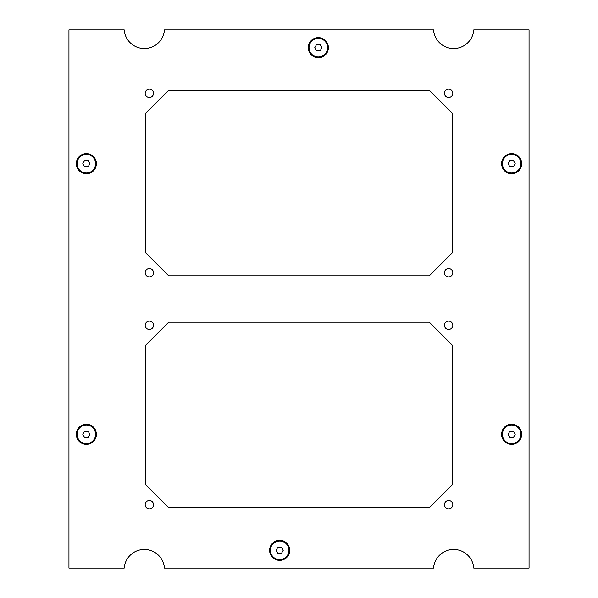 <?xml version="1.0" encoding="UTF-8"?>
<svg xmlns="http://www.w3.org/2000/svg" width="598" height="598" viewBox="0 0 598 598"><rect width="100%" height="100%" fill="white"/><g stroke="black" fill="none" stroke-linecap="round" stroke-linejoin="round"><path stroke-width="0.9" d="M270.386 550.317A9.276 9.276 0 0 0 279.67 559.593A9.276 9.276 0 0 0 288.946 550.317A9.276 9.276 0 0 0 279.67 541.033A9.276 9.276 0 0 0 270.386 550.317M277.883 553.404L276.097 550.317L277.883 547.222L281.456 547.222L283.243 550.317L281.456 553.404L277.883 553.404M77.067 163.68A9.276 9.276 0 0 0 86.351 172.957A9.276 9.276 0 0 0 95.628 163.68A9.276 9.276 0 0 0 86.351 154.396A9.276 9.276 0 0 0 77.067 163.68M84.565 166.767L82.778 163.68L84.565 160.585L88.138 160.585L89.924 163.68L88.138 166.767L84.565 166.767M502.372 163.68A9.276 9.276 0 0 0 511.649 172.957A9.276 9.276 0 0 0 520.933 163.68A9.276 9.276 0 0 0 511.649 154.396A9.276 9.276 0 0 0 502.372 163.68M509.862 166.767L508.076 163.68L509.862 160.585L513.435 160.585L515.222 163.68L513.435 166.767L509.862 166.767M96.405 434.32A10.054 10.054 0 0 1 86.351 444.374A10.054 10.054 0 0 1 76.297 434.32A10.054 10.054 0 0 1 86.351 424.274A10.054 10.054 0 0 1 96.405 434.32M96.405 163.68A10.054 10.054 0 0 1 86.351 173.726A10.054 10.054 0 0 1 76.297 163.68A10.054 10.054 0 0 1 86.351 153.626A10.054 10.054 0 0 1 96.405 163.68M521.703 434.32A10.054 10.054 0 0 1 511.649 444.374A10.054 10.054 0 0 1 501.595 434.32A10.054 10.054 0 0 1 511.649 424.274A10.054 10.054 0 0 1 521.703 434.32M521.703 163.68A10.054 10.054 0 0 1 511.649 173.726A10.054 10.054 0 0 1 501.595 163.68A10.054 10.054 0 0 1 511.649 153.626A10.054 10.054 0 0 1 521.703 163.68M289.724 550.317A10.054 10.054 0 0 1 279.67 560.371A10.054 10.054 0 0 1 269.616 550.317A10.054 10.054 0 0 1 279.67 540.263A10.054 10.054 0 0 1 289.724 550.317M328.384 47.683A10.054 10.054 0 0 1 318.33 57.737A10.054 10.054 0 0 1 308.276 47.683A10.054 10.054 0 0 1 318.33 37.629A10.054 10.054 0 0 1 328.384 47.683M452.806 93.31A4.179 4.179 0 0 1 448.627 97.481A4.179 4.179 0 0 1 444.456 93.31A4.179 4.179 0 0 1 448.627 89.132A4.179 4.179 0 0 1 452.806 93.31M153.544 93.31A4.179 4.179 0 0 1 149.373 97.481A4.179 4.179 0 0 1 145.194 93.31A4.179 4.179 0 0 1 149.373 89.132A4.179 4.179 0 0 1 153.544 93.31M153.544 272.71A4.179 4.179 0 0 1 149.373 276.881A4.179 4.179 0 0 1 145.194 272.71A4.179 4.179 0 0 1 149.373 268.532A4.179 4.179 0 0 1 153.544 272.71M452.806 272.71A4.179 4.179 0 0 1 448.627 276.881A4.179 4.179 0 0 1 444.456 272.71A4.179 4.179 0 0 1 448.627 268.532A4.179 4.179 0 0 1 452.806 272.71M452.806 325.29A4.179 4.179 0 0 1 448.627 329.468A4.179 4.179 0 0 1 444.456 325.29A4.179 4.179 0 0 1 448.627 321.119A4.179 4.179 0 0 1 452.806 325.29M153.544 325.29A4.179 4.179 0 0 1 149.373 329.468A4.179 4.179 0 0 1 145.194 325.29A4.179 4.179 0 0 1 149.373 321.119A4.179 4.179 0 0 1 153.544 325.29M153.544 504.69A4.179 4.179 0 0 1 149.373 508.868A4.179 4.179 0 0 1 145.194 504.69A4.179 4.179 0 0 1 149.373 500.519A4.179 4.179 0 0 1 153.544 504.69M452.806 504.69A4.179 4.179 0 0 1 448.627 508.868A4.179 4.179 0 0 1 444.456 504.69A4.179 4.179 0 0 1 448.627 500.519A4.179 4.179 0 0 1 452.806 504.69M429.297 322.195L452.492 345.397L452.492 484.589L429.297 507.784L168.703 507.784L145.508 484.589L145.508 345.397L168.703 322.195L429.297 322.195M452.492 252.603L429.297 275.805L168.703 275.805L145.508 252.603L145.508 113.411L168.703 90.216L429.297 90.216L452.492 113.411L452.492 252.603M473.78 29.9A20.183 20.183 0 0 1 453.658 48.535A20.183 20.183 0 0 1 433.535 29.9L164.465 29.9A20.183 20.183 0 0 1 144.342 48.535A20.183 20.183 0 0 1 124.22 29.9L68.949 29.9L68.949 568.1L124.22 568.1A20.183 20.183 0 0 1 144.342 549.465A20.183 20.183 0 0 1 164.465 568.1L433.535 568.1A20.183 20.183 0 0 1 453.658 549.465A20.183 20.183 0 0 1 473.78 568.1L529.051 568.1L529.051 29.9L473.78 29.9M502.372 434.32A9.276 9.276 0 0 0 511.649 443.604A9.276 9.276 0 0 0 520.933 434.32A9.276 9.276 0 0 0 511.649 425.043A9.276 9.276 0 0 0 502.372 434.32M509.862 437.415L508.076 434.32L509.862 431.233L513.435 431.233L515.222 434.32L513.435 437.415L509.862 437.415M77.067 434.32A9.276 9.276 0 0 0 86.351 443.604A9.276 9.276 0 0 0 95.628 434.32A9.276 9.276 0 0 0 86.351 425.043A9.276 9.276 0 0 0 77.067 434.32M84.565 437.415L82.778 434.32L84.565 431.233L88.138 431.233L89.924 434.32L88.138 437.415L84.565 437.415M309.054 47.683A9.276 9.276 0 0 0 318.33 56.967A9.276 9.276 0 0 0 327.614 47.683A9.276 9.276 0 0 0 318.33 38.407A9.276 9.276 0 0 0 309.054 47.683M316.544 50.778L314.757 47.683L316.544 44.596L320.117 44.596L321.903 47.683L320.117 50.778L316.544 50.778"/></g></svg>
